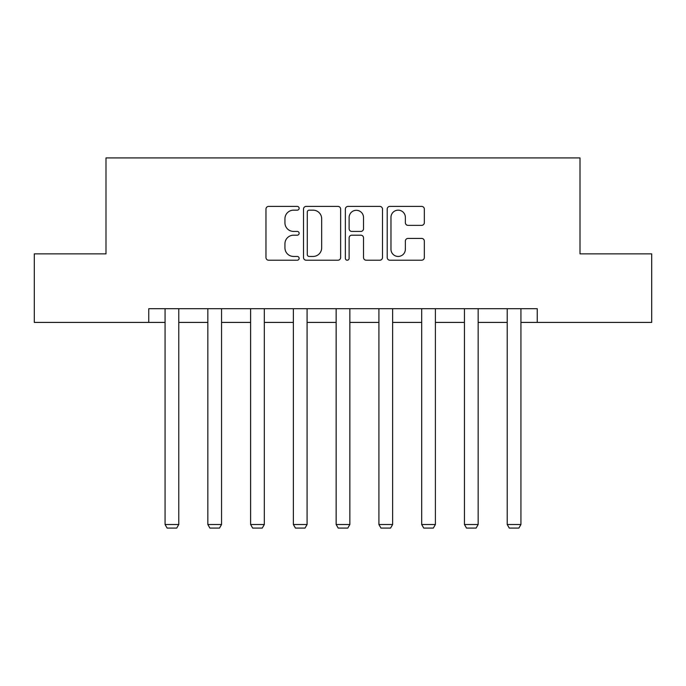 <?xml version="1.0" encoding="UTF-8"?>
<svg xmlns="http://www.w3.org/2000/svg" width="686" height="686" viewBox="0 0 686 686"><rect width="100%" height="100%" fill="white"/><g stroke="black" fill="none" stroke-linecap="round" stroke-linejoin="round"><path stroke-width="1.03" d="M299.139 208.287A1.887 1.887 0 0 0 297.252 206.4L268.663 206.4A2.693 2.693 0 0 0 265.971 209.093L265.971 257.533A2.693 2.693 0 0 0 268.663 260.217L297.252 260.217A1.887 1.887 0 0 0 299.139 258.339A1.887 1.887 0 0 0 297.252 256.453L293.557 256.453A8.609 8.609 0 0 1 284.939 247.843L284.939 243.804A8.609 8.609 0 0 1 293.557 235.195L297.252 235.195A1.887 1.887 0 0 0 299.139 233.309A1.887 1.887 0 0 0 297.252 231.422L293.557 231.422A8.609 8.609 0 0 1 284.939 222.813L284.939 218.783A8.609 8.609 0 0 1 293.557 210.165L297.252 210.165A1.887 1.887 0 0 0 299.139 208.287M421.641 225.368A2.693 2.693 0 0 0 424.334 222.684L424.334 209.093A2.693 2.693 0 0 0 421.641 206.4L389.888 206.4A2.693 2.693 0 0 0 387.204 209.093L387.204 257.533A2.693 2.693 0 0 0 389.888 260.217L421.641 260.217A2.693 2.693 0 0 0 424.334 257.533L424.334 241.112A2.693 2.693 0 0 0 421.641 238.419L408.059 238.419A2.693 2.693 0 0 0 405.366 241.112L405.366 249.258A7.194 7.194 0 0 1 398.163 256.453A7.194 7.194 0 0 1 390.969 249.258L390.969 217.368A7.194 7.194 0 0 1 398.163 210.165A7.194 7.194 0 0 1 405.366 217.368L405.366 222.684A2.693 2.693 0 0 0 408.059 225.368L421.641 225.368M148.759 322.411L34.3 322.411L34.3 253.871L105.996 253.871L105.996 157.917L580.004 157.917L580.004 253.871L651.7 253.871L651.7 322.411L537.241 322.411L537.241 308.7L148.759 308.7L148.759 322.411L165.069 322.411M340.642 209.093A2.693 2.693 0 0 0 337.958 206.4L306.196 206.4A2.693 2.693 0 0 0 303.512 209.093L303.512 257.533A2.693 2.693 0 0 0 306.196 260.217L337.958 260.217A2.693 2.693 0 0 0 340.642 257.533L340.642 209.093M348.042 206.4L379.804 206.4A2.693 2.693 0 0 1 382.488 209.093L382.488 257.533A2.693 2.693 0 0 1 379.804 260.217L366.213 260.217A2.693 2.693 0 0 1 363.52 257.533L363.52 237.888A2.693 2.693 0 0 0 360.827 235.195L351.815 235.195A2.693 2.693 0 0 0 349.123 237.888L349.123 258.339A1.887 1.887 0 0 1 347.236 260.217A1.887 1.887 0 0 1 345.358 258.339L345.358 209.093A2.693 2.693 0 0 1 348.042 206.4M178.78 322.411L207.841 322.411M221.552 322.411L250.613 322.411M264.316 322.411L293.376 322.411M307.088 322.411L336.149 322.411M349.851 322.411L378.912 322.411M392.624 322.411L421.684 322.411M435.387 322.411L464.448 322.411M478.159 322.411L507.22 322.411M520.931 322.411L537.241 322.411M309.163 210.165A1.887 1.887 0 0 0 307.277 212.051L307.277 254.566A1.887 1.887 0 0 0 309.163 256.453L313.065 256.453A8.609 8.609 0 0 0 321.674 247.843L321.674 218.783A8.609 8.609 0 0 0 313.065 210.165L309.163 210.165M363.52 217.496A7.194 7.194 0 0 0 356.317 210.302A7.194 7.194 0 0 0 349.123 217.496L349.123 228.738A2.693 2.693 0 0 0 351.815 231.422L360.827 231.422A2.693 2.693 0 0 0 363.52 228.738L363.52 217.496M178.78 308.7L178.78 524.516L165.069 524.516L165.069 308.7M178.78 524.516L176.722 528.083L167.127 528.083L165.069 524.516M221.552 308.7L221.552 524.516L207.841 524.516L207.841 308.7M221.552 524.516L219.494 528.083L209.899 528.083L207.841 524.516M264.316 308.7L264.316 524.516L250.613 524.516L250.613 308.7M264.316 524.516L262.258 528.083L252.662 528.083L250.613 524.516M307.088 308.7L307.088 524.516L293.376 524.516L293.376 308.7M307.088 524.516L305.03 528.083L295.434 528.083L293.376 524.516M349.851 308.7L349.851 524.516L336.149 524.516L336.149 308.7M349.851 524.516L347.802 528.083L338.198 528.083L336.149 524.516M392.624 308.7L392.624 524.516L378.912 524.516L378.912 308.7M392.624 524.516L390.566 528.083L380.97 528.083L378.912 524.516M435.387 308.7L435.387 524.516L421.684 524.516L421.684 308.7M435.387 524.516L433.338 528.083L423.742 528.083L421.684 524.516M478.159 308.7L478.159 524.516L464.448 524.516L464.448 308.7M478.159 524.516L476.101 528.083L466.506 528.083L464.448 524.516M520.931 308.7L520.931 524.516L507.22 524.516L507.22 308.7M520.931 524.516L518.873 528.083L509.278 528.083L507.22 524.516"/></g></svg>
